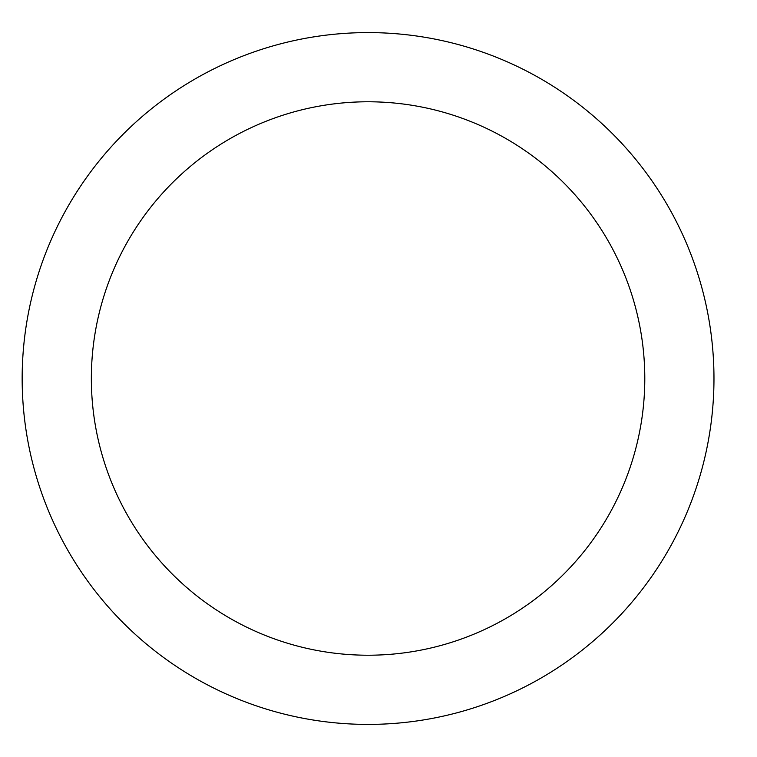 <?xml version="1.0" encoding="UTF-8"?>
<svg xmlns="http://www.w3.org/2000/svg" width="757" height="757" viewBox="0 0 757 757"><rect width="100%" height="100%" fill="white"/><g stroke="black" fill="none" stroke-linecap="round" stroke-linejoin="round"><path stroke-width="1.14" d="M713.974 378.5A345.902 345.902 0 0 0 195.117 78.936A345.902 345.902 0 0 0 195.117 678.064A345.902 345.902 0 0 0 713.974 378.5A345.902 345.902 0 0 0 195.117 78.936A345.902 345.902 0 0 0 195.117 678.064A345.902 345.902 0 0 0 713.974 378.5M644.794 378.5A276.721 276.721 0 0 0 229.712 138.853A276.721 276.721 0 0 0 229.712 618.147A276.721 276.721 0 0 0 644.794 378.5"/></g></svg>
